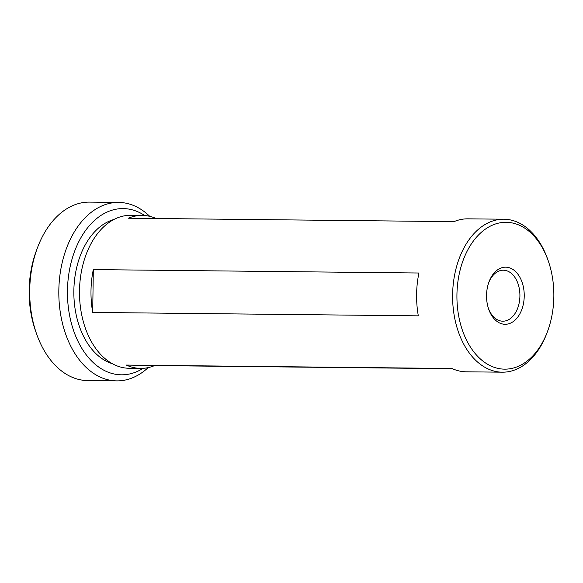 <?xml version="1.0" encoding="UTF-8"?>
<svg xmlns="http://www.w3.org/2000/svg" width="583" height="583" viewBox="0 0 583 583"><rect width="100%" height="100%" fill="white"/><g stroke="black" fill="none" stroke-linecap="round" stroke-linejoin="round"><path stroke-width="0.87" d="M144.722 215.535A83.121 54.86 90.6 0 0 123.472 208.59A83.121 54.86 90.6 0 0 67.46 290.691A83.121 54.86 90.6 0 0 121.155 374.811A83.121 54.86 90.6 0 0 143.119 368.325M148.169 367.618A89.235 58.898 -89.4 0 1 116.782 380.888A89.235 58.898 -89.4 0 1 116.469 380.881A89.235 58.898 -89.4 0 1 58.825 290.8A89.235 58.898 -89.4 0 1 118.655 202.418A89.235 58.898 -89.4 0 1 118.961 202.425A89.235 58.898 -89.4 0 1 149.758 216.344M89.848 202.119A89.235 58.898 90.6 0 0 89.542 202.112A89.235 58.898 90.6 0 0 37.312 248.176A89.235 58.898 90.6 0 0 36.416 333.432A89.235 58.898 90.6 0 0 87.355 380.575A89.235 58.898 90.6 0 0 87.669 380.582L116.782 380.888M524.234 296.077A28.56 18.845 -89.4 0 1 509.695 323.47A28.56 18.845 -89.4 0 1 488.685 309.194A28.56 18.845 -89.4 0 1 486.543 295.377A28.56 18.845 -89.4 0 1 488.977 281.91A28.56 18.845 -89.4 0 1 510.373 268.122A28.56 18.845 -89.4 0 1 524.234 296.077M488.437 308.436A25.499 16.827 90.6 0 0 502.823 321.197A25.499 16.827 90.6 0 0 519.912 296.011A25.499 16.827 90.6 0 0 503.355 270.206A25.499 16.827 90.6 0 0 488.707 282.668M547.597 331.253L547.058 332.704A76.49 50.481 -89.4 0 1 502.284 372.187A76.49 50.481 -89.4 0 1 502.021 372.187A76.49 50.481 -89.4 0 1 452.612 294.969A76.49 50.481 -89.4 0 1 503.894 219.215A76.49 50.481 -89.4 0 1 504.157 219.223A76.49 50.481 -89.4 0 1 547.823 259.632L548.333 261.097A73.429 48.462 -89.4 0 1 547.597 331.253A73.429 48.462 -89.4 0 1 504.361 369.148A73.429 48.462 -89.4 0 1 456.934 294.83A73.429 48.462 -89.4 0 1 506.416 222.305A73.429 48.462 -89.4 0 1 548.333 261.097M452.43 368.718L154.575 365.585A76.49 50.481 -89.4 0 1 140.663 368.39A76.49 50.481 -89.4 0 1 140.401 368.383A76.49 50.481 -89.4 0 1 126.307 365.067L451.92 368.485A76.49 50.481 90.6 0 0 466.014 371.808A76.49 50.481 90.6 0 0 466.276 371.808A76.49 50.481 90.6 0 0 466.538 371.808M129.433 368.267A76.49 50.481 -89.4 0 1 129.171 368.267A76.49 50.481 -89.4 0 1 128.909 368.267A76.49 50.481 -89.4 0 1 79.499 291.048A76.49 50.481 -89.4 0 1 130.781 215.295L142.274 215.419A76.49 50.481 -89.4 0 1 142.536 215.419A76.49 50.481 -89.4 0 1 156.12 218.508M36.416 333.432L35.395 330.495A83.121 54.86 -89.4 0 1 36.233 251.091L37.312 248.176M468.149 218.844A76.49 50.481 90.6 0 0 467.887 218.836A76.49 50.481 90.6 0 0 453.975 221.642L128.362 218.217A76.49 50.481 -89.4 0 1 142.274 215.419M93.309 269.594L418.922 273.012A76.49 50.481 90.6 0 0 418.324 315.848L92.712 312.422A76.49 50.481 -89.4 0 1 93.309 269.594L92.712 312.422M112.351 363.69A73.429 48.462 -89.4 0 1 73.852 291.194A73.429 48.462 -89.4 0 1 113.86 219.514M126.307 365.067L154.575 365.585M502.284 372.187L466.276 371.808M140.663 368.39L129.171 368.267M503.894 219.215L467.887 218.836M118.655 202.418L89.542 202.112"/></g></svg>
